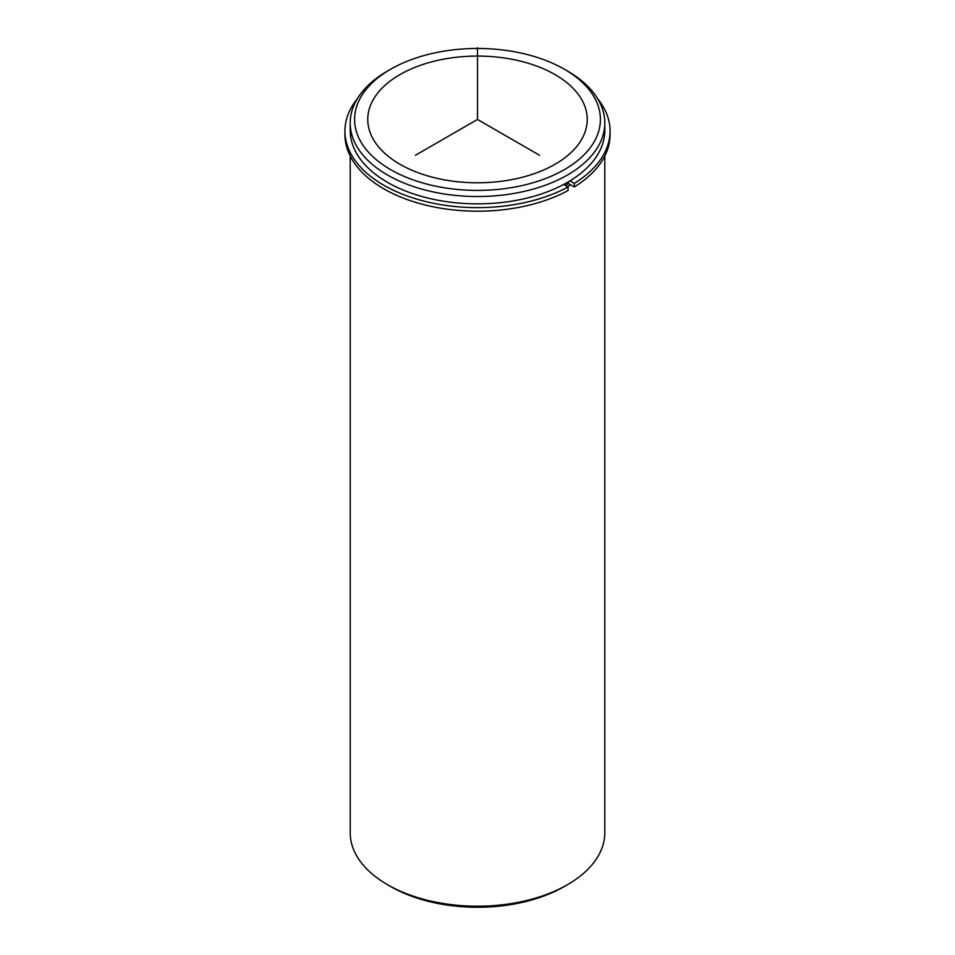 <?xml version="1.0" encoding="UTF-8"?>
<svg xmlns="http://www.w3.org/2000/svg" width="955" height="955" viewBox="0 0 955 955"><rect width="100%" height="100%" fill="white"/><g stroke="black" fill="none" stroke-linecap="round" stroke-linejoin="round"><path stroke-width="1.43" d="M574.289 186.965A132.566 76.543 0 0 0 610.066 134.667L610.066 131.086A132.566 76.543 0 0 1 574.289 183.384L574.289 186.965L568.392 183.563A124.234 71.721 180 0 1 565.348 185.389M582.801 101.6A109.741 63.364 180 0 1 587.241 119.435A109.741 63.364 180 0 1 493.102 182.154A109.741 63.364 180 0 1 372.199 137.269A109.741 63.364 180 0 1 367.759 119.435A109.741 63.364 180 0 1 461.898 56.715A109.741 63.364 180 0 1 582.801 101.6M570.565 184.816A127.302 73.499 180 0 1 567.521 186.643M564.417 69.261L567.521 71.052A127.302 73.499 180 0 1 599.656 102.328A127.302 73.499 180 0 1 604.802 123.016L604.802 130.369A127.302 73.499 180 0 1 495.609 203.117A127.302 73.499 180 0 1 355.344 151.057A127.302 73.499 180 0 1 350.199 130.369L350.199 123.016A127.302 73.499 180 0 1 387.479 71.052L390.583 69.261A122.909 70.968 180 0 1 564.417 69.261A122.909 70.968 180 0 1 595.443 99.451A122.909 70.968 180 0 1 512.107 187.526A122.909 70.968 180 0 1 359.558 139.418A122.909 70.968 180 0 1 390.583 69.261M604.802 123.016A127.302 73.499 180 0 1 495.609 195.775A127.302 73.499 180 0 1 355.344 143.716A127.302 73.499 180 0 1 350.199 123.016M604.802 156.035L604.802 832.7A127.302 73.499 180 0 1 567.521 884.676A127.302 73.499 180 0 1 387.479 884.676A127.302 73.499 180 0 1 355.344 853.4A127.302 73.499 180 0 1 350.199 832.7L350.199 156.035M567.521 884.676L564.417 886.467A122.909 70.968 180 0 1 390.583 886.467L387.479 884.676M344.934 131.086L344.934 134.667A132.566 76.543 0 0 0 424.748 204.883A132.566 76.543 0 0 0 568.082 190.546L568.082 186.965A132.566 76.543 0 0 1 424.748 201.302A132.566 76.543 0 0 1 344.934 131.086A132.566 76.543 0 0 1 357.325 98.759M610.066 131.086A132.566 76.543 0 0 0 597.675 98.759M563.713 184.446L568.082 186.965M568.392 183.563L568.392 181.832M574.289 183.384L569.968 180.889M539.575 155.283L477.5 119.435L415.425 155.283M477.5 119.435L477.5 47.75"/></g></svg>
